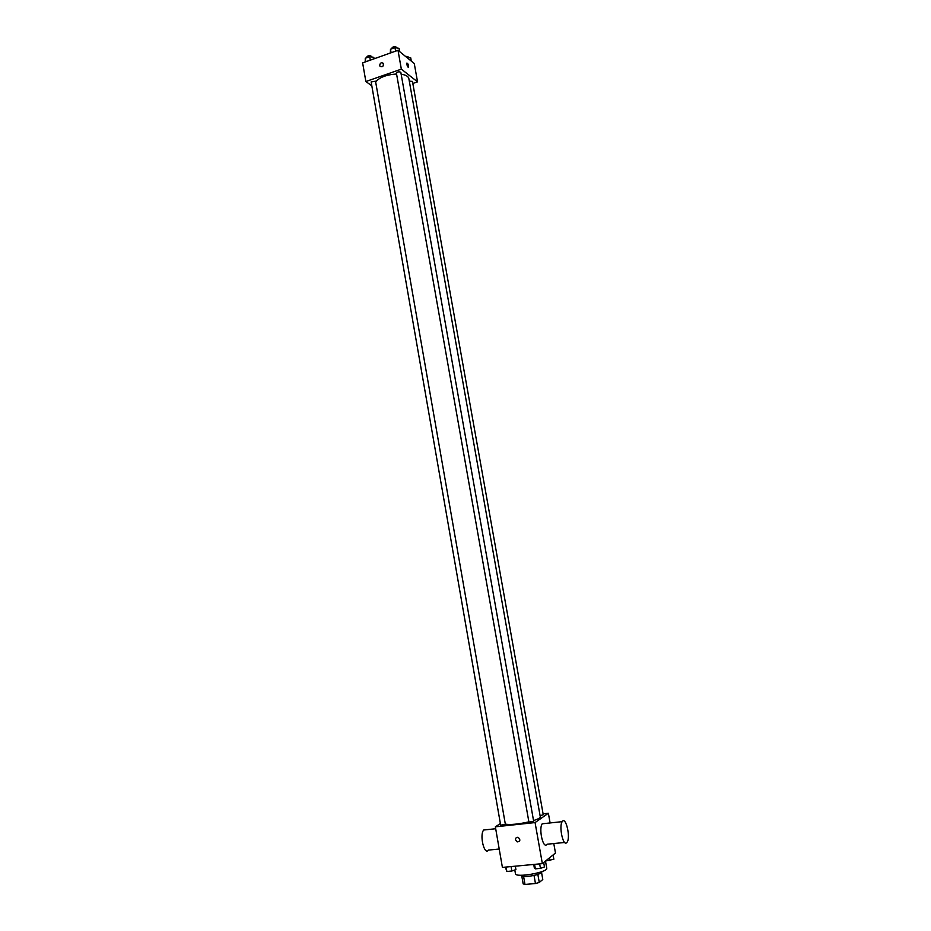 <?xml version="1.0" encoding="UTF-8"?>
<svg xmlns="http://www.w3.org/2000/svg" width="931" height="931" viewBox="0 0 931 931"><rect width="100%" height="100%" fill="white"/><g stroke="black" fill="none" stroke-linecap="round" stroke-linejoin="round"><path stroke-width="1.4" d="M541.574 872.591L542.785 879.481L539.282 882.46L535.453 883.519L524.991 884.45L523.164 883.88L521.791 876.059M523.594 876.443L524.991 884.45M534.033 875.443L535.453 883.519M541.97 871.579L542.005 871.777C540.958 873.767 536.337 875.303 528.133 876.374C523.862 876.699 521.523 876.397 521.139 875.454L521.104 875.268M537.85 874.407L539.282 882.46M514.796 869.985L515.448 873.697C515.355 878.119 548.347 872.312 546.741 868.181L545.485 861.094M553.782 843.556L555.481 853.017L542.354 863.631L502.403 867.401L495.362 826.821L500.378 823.551M543.087 813.834L548.371 813.263L535.069 822.573L542.354 863.631M535.069 822.573L495.362 826.821M515.541 839.867C515.506 837.935 516.391 837.097 518.195 837.376C520.65 839.82 520.336 841.345 517.252 841.915L515.541 839.867C515.506 837.935 516.391 837.097 518.195 837.376C520.65 839.82 520.336 841.345 517.252 841.915L515.541 839.867M505.335 824.133C510.467 824.971 518.311 824.214 528.878 821.864M533.544 820.583C538.083 819.117 540.341 817.86 540.294 816.824L408.849 78.6C408.313 76.354 405.753 74.887 401.156 74.212M540.085 815.684L543.25 814.765L412.456 81.404L409.291 81.137M529.076 822.061L533.684 821.41L400.83 72.374C399.143 71.454 397.677 71.71 396.42 73.165L528.948 822.248M500.831 825.099L505.382 824.447L375.53 81.206L371.143 81.951L500.68 825.285M548.371 813.263L550.105 822.946M546.613 844.743C542.808 848.35 538.595 828.183 542.238 823.784L544.74 823.516M486.448 829.719L483.701 830.01C479.279 834.828 484.329 855.915 488.507 850.084L499.214 849.014M566.63 842.741C562.999 846.349 558.751 826.053 562.219 821.654C565.722 815.8 570.831 837.306 567.095 842.218L566.63 842.741M375.647 81.893C379.499 77.331 386.47 74.689 396.559 73.991M412.817 83.464L417.542 81.847L401.342 69.138L365.86 81.532L371.818 85.803M417.542 81.847L414.26 63.506L398.002 50.297L401.342 69.138M398.002 50.297L362.625 62.877L365.86 81.532M379.708 65.496C380.116 62.889 381.291 62.168 383.258 63.331C383.653 66.334 382.583 67.323 380.046 66.299L379.708 65.496C380.116 62.889 381.291 62.168 383.258 63.331C383.653 66.334 382.583 67.323 380.046 66.31L379.72 65.496M408.057 67.148L406.847 63.099C407.999 63.483 408.558 64.821 408.546 67.137L408.057 67.148M406.777 64.216L407.499 66.404M411.293 61.097L410.722 57.85L406.579 57.257M405.346 56.267L408.046 56.71L408.174 57.431M374.064 58.804L373.808 57.326L369.7 56.663L365.266 58.246L365.231 61.946M369.7 56.663L370.305 60.143M365.266 58.246L365.871 61.714M367.012 57.28L366.791 56.954C368.036 55.476 369.491 55.232 371.166 56.209L371.294 56.919M399.655 51.636L399.073 48.331L394.988 47.644L390.496 49.25L390.357 53.009M394.988 47.644L395.617 51.147M390.496 49.25L391.113 52.741M392.172 48.307L391.963 47.993C393.208 46.48 394.674 46.224 396.362 47.202L396.49 47.9M553.084 854.949L553.852 859.232L545.554 861.047M549.453 857.882L549.942 860.628M515.32 866.179L515.914 869.589L511.852 871.02L506.848 871.486L505.347 867.122M511.072 866.575L511.852 871.02M506.08 867.052L506.848 871.486M543.692 862.548L544.472 866.924L540.446 868.367L535.36 868.844L534.324 867.867L533.719 864.445M539.654 863.887L540.446 868.367M534.569 864.364L535.36 868.844M495.688 828.73L483.701 830.01M547.091 844.219L564.675 842.462M542.238 823.784L562.219 821.654M366.791 56.954L366.907 57.664M391.963 47.993L392.079 48.68"/></g></svg>
